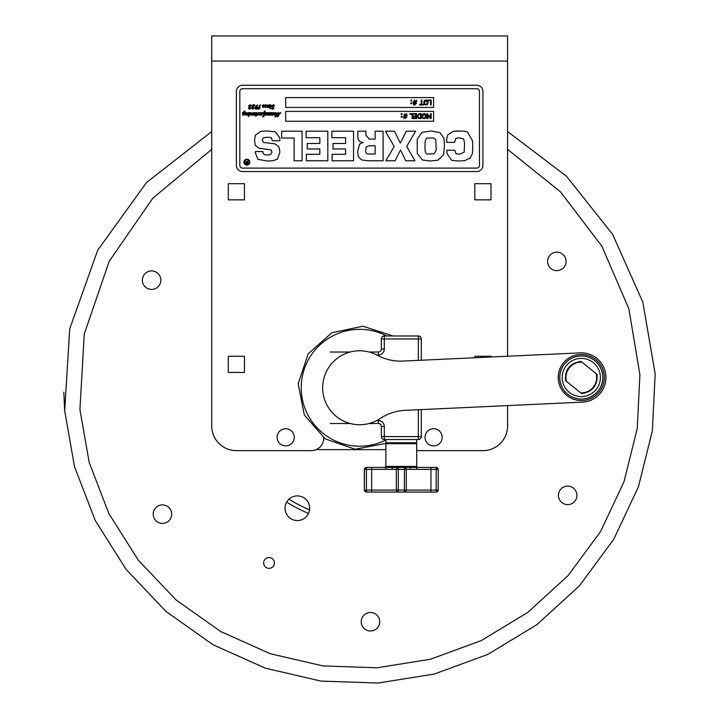 <?xml version="1.0" encoding="UTF-8"?>
<svg xmlns="http://www.w3.org/2000/svg" width="719" height="719" viewBox="0 0 719 719"><rect width="100%" height="100%" fill="white"/><g stroke="black" fill="none" stroke-linecap="round" stroke-linejoin="round"><path stroke-width="1.08" d="M297.918 520.529A12.331 12.331 0 0 1 286.405 502.554A12.331 12.331 0 0 1 307.732 501.565A12.331 12.331 0 0 1 297.918 520.529M556.416 252.162A9.248 9.248 0 0 1 565.053 265.644A9.248 9.248 0 0 1 549.055 266.389A9.248 9.248 0 0 1 556.416 252.162M143.818 285.164A9.248 9.248 0 0 1 151.17 270.937A9.248 9.248 0 0 1 159.816 284.418A9.248 9.248 0 0 1 143.818 285.164M162.871 523.378A9.248 9.248 0 0 1 154.226 509.897A9.248 9.248 0 0 1 170.223 509.151A9.248 9.248 0 0 1 162.871 523.378M378.697 625.979A9.248 9.248 0 0 1 362.7 626.725A9.248 9.248 0 0 1 370.051 612.498A9.248 9.248 0 0 1 378.697 625.979M575.47 490.376A9.248 9.248 0 0 1 568.109 504.603A9.248 9.248 0 0 1 559.472 491.113A9.248 9.248 0 0 1 575.47 490.376M264.241 560.478A5.401 5.401 0 0 1 273.579 560.047A5.401 5.401 0 0 1 269.283 568.352A5.401 5.401 0 0 1 264.241 560.478M170.655 518.39A9.248 9.248 0 0 1 158.198 522.354A9.248 9.248 0 0 1 154.226 509.897M288.984 499.166A131.919 131.919 0 0 0 309.574 509.816L305.278 507.965M306.132 508.342L308.029 509.169M286.665 502.06A135.603 135.603 0 0 0 308.55 513.375M305.305 512.009L305.836 512.243M330.3 423.518L350.171 423.518M369.108 423.518L378.383 423.518A2.957 2.957 0 0 1 381.34 426.475L381.34 436.586A2.957 2.957 0 0 0 384.297 439.543L418.323 439.543L384.297 439.543L384.297 426.475A5.914 5.914 0 0 0 378.383 420.561L376.747 420.561M376.747 354.979L378.383 354.979A5.914 5.914 0 0 0 384.297 349.066L384.297 338.955L421.28 338.955L421.28 360.237L421.28 338.955A2.957 2.957 0 0 0 418.323 335.998L384.297 335.998A2.957 2.957 0 0 0 381.34 338.955L381.34 349.066A2.957 2.957 0 0 1 378.383 352.022L369.108 352.022M350.171 352.022L330.3 352.022M421.28 409.596L421.28 436.586L421.28 409.596M418.323 439.543A2.957 2.957 0 0 0 421.28 436.586A2.957 2.957 0 0 1 418.323 439.543L418.323 436.586L421.28 436.586M385.896 449.654L316.153 449.654M433.602 445.906A8.583 8.583 0 0 1 426.178 433.036A8.583 8.583 0 0 1 441.035 433.036A8.583 8.583 0 0 1 433.602 445.906M285.677 445.906A8.583 8.583 0 0 1 278.244 433.036A8.583 8.583 0 0 1 293.109 433.036A8.583 8.583 0 0 1 285.677 445.906M404.321 467.404A1.968 1.968 0 0 1 406.289 469.372L410.702 469.372A1.968 1.618 -90 0 0 409.084 467.404L393.536 467.404L415.744 467.404L404.321 467.404L404.491 469.372L406.289 469.372L406.289 490.088A1.968 1.968 0 0 1 404.321 492.057L436.316 492.057L436.19 490.088L366.429 490.088L366.429 492.057L404.321 492.057L404.491 469.372L396.322 469.372A1.968 1.968 0 0 1 398.299 467.404L398.299 492.057A1.968 1.968 0 0 1 396.322 490.088L396.322 469.372L391.909 469.372A1.968 1.618 -90 0 1 393.536 467.404L371.669 467.404L386.876 467.404L384.917 467.404L385.896 466.415L385.896 443.731L416.714 443.731L416.714 466.415L385.896 466.415M371.669 492.057L371.669 469.372L391.909 469.372M385.752 469.372A1.968 1.123 -90 0 1 386.876 467.404M366.429 467.404L366.429 469.372L371.669 469.372L371.669 467.404L366.429 467.404A1.968 1.968 -90 0 0 364.461 469.372L364.326 490.088L366.295 492.057M401.31 467.404L389.006 467.341M410.702 469.372L416.867 469.372A1.968 1.123 -90 0 0 415.744 467.404L430.942 467.404L430.942 492.057M401.31 492.057L413.632 492.057M416.867 469.372L436.19 469.372L436.316 467.404L430.942 467.404M385.896 439.543L385.896 442.751L416.714 442.751L416.714 439.543M558.268 378.562A23.053 23.053 0 0 0 582.363 400.528A23.053 23.053 0 0 0 604.32 376.432A23.053 23.053 0 0 0 580.224 354.476A23.053 23.053 0 0 0 558.268 378.562M559.741 378.5A21.57 21.57 0 0 0 582.291 399.045A21.57 21.57 0 0 0 602.846 376.504A21.57 21.57 0 0 0 580.296 355.95A21.57 21.57 0 0 0 559.741 378.5M559.795 378.5A21.525 21.525 0 0 0 582.291 399A21.525 21.525 0 0 0 602.801 376.504A21.525 21.525 0 0 0 580.296 355.995A21.525 21.525 0 0 0 559.795 378.5M562.204 378.383A19.107 19.107 0 0 0 582.183 396.582A19.107 19.107 0 0 0 600.383 376.612A19.107 19.107 0 0 0 580.413 358.413A19.107 19.107 0 0 0 562.204 378.383M581.878 362.142L581.015 361.441C569.924 363.068 564.774 369.467 565.547 380.648L566.41 381.34A15.369 15.369 0 0 1 581.878 362.142L596.177 373.664A15.369 15.369 0 0 1 580.709 392.862L581.572 393.554C592.663 391.936 597.822 385.537 597.04 374.356L596.177 373.664M566.41 381.34L580.709 392.862M377.205 355.222A49.305 49.305 0 0 0 402.901 361.082L580.152 352.867A24.653 24.653 0 0 1 605.919 376.361A24.653 24.653 0 0 1 582.435 402.128L405.183 410.342A49.305 49.305 0 0 0 380.135 418.548A36.984 36.984 0 0 1 330.372 365.162A36.984 36.984 0 0 1 377.205 355.222M411.69 102.772L411.69 103.716L410.891 103.716L410.891 102.772L411.69 102.772M421.855 104.363L423.509 104.363L423.509 104.947L419.545 104.947L419.545 104.363L421.199 104.363L421.199 100.013L421.855 100.013L421.855 104.363M424.408 102.484L424.812 103.967L425.9 104.48L426.996 103.967L427.401 102.484L425.9 100.48L424.408 102.484L424.812 103.967L425.9 104.48L424.812 103.967M426.996 103.967L427.401 102.484L426.996 103.967M423.743 102.952L424.309 100.579L425.9 99.914L427.49 100.579L428.084 102.484L427.49 104.381L425.9 105.055L424.309 104.381L423.743 102.017M427.598 113.656L427.598 117.907L428.892 115.013L430.564 117.907L430.564 113.656L431.175 113.656L431.175 118.59L430.277 118.59L429.045 115.84L427.859 118.59L426.942 118.59L426.942 113.656L427.598 113.656M422.547 116.118L422.952 117.61L424.048 118.123L425.136 117.61L425.54 116.118L424.048 114.123L422.547 116.118L423.024 117.7M425.118 117.646L425.459 115.319M422.952 117.61L424.048 118.123L425.136 117.61L425.54 116.118M421.882 116.433L422.457 114.222L424.048 113.557L425.639 114.222L426.223 116.118L425.639 118.024L424.048 118.689L422.457 118.024L422.017 115.04M419.995 114.222L418.629 114.555L417.946 116.127L418.692 117.727L420.489 118.024L420.489 114.222L418.629 114.555M417.946 116.127L418.692 117.727L419.995 118.024M404.258 116.739L404.554 115.498L403.674 115.049L404.671 115.049L405.022 113.656L405.103 115.049L406.001 115.049L406.783 113.656L406.433 115.049L407.287 115.498L406.316 115.498L406.019 116.739L406.9 117.188L405.902 117.188L405.552 118.59L405.471 117.188L404.572 117.188L403.79 118.59L404.141 117.188L403.287 116.739L404.258 116.739M404.977 115.489L404.671 116.748L405.588 116.748L405.893 115.489L404.977 115.489M402.02 113.656L402.02 114.6L401.229 114.6L401.229 113.656L402.02 113.656M243.903 162.135A2.957 2.957 0 0 1 248.343 159.573A2.957 2.957 0 0 1 248.343 164.696A2.957 2.957 0 0 1 243.903 162.135M280.006 112.55L280.778 113.036L280.275 113.566L279.862 112.937L278.235 116.496L277.408 116.972L277.588 113.359L276.303 116.092L274.919 116.918L275.296 113.099L273.013 115.202L271.674 115.193L271.971 113.108L270.856 115.058L270.11 115.202L270.416 114.204L269.095 115.193L268.735 114.779L269.032 113.036L267.917 115.022L267.1 115.184L267.387 113.009L266.3 115.022L265.464 115.193L265.778 113.09L262.866 116.954L263.945 113.323L263.496 113L261.015 115.202L259.676 115.193L259.972 113.108L257.833 115.193L257.213 114.645L257.815 114.231L258.031 114.923L258.624 113.845L257.986 113.045L257.025 113.62L256.324 116.056L255.506 116.226L256.018 113.108L254.877 115.022L254.059 115.184L254.346 113.009L253.25 115.022L252.414 115.193L252.728 113.09L251.299 115.193L251.201 114.393L250.041 115.184L250.383 113.135L249.304 115.022L248.531 115.184L248.837 113.153L247.767 115.058L247.012 115.202L247.327 114.204L246.006 115.193L245.934 113.036L245.143 114.051M246.437 115.04L245.646 114.779L246.087 113.216M248.837 113.153L247.767 115.058L247.012 115.202L247.327 114.204L246.006 115.193L245.646 114.779M244.793 114.618L242.591 115.184L243.058 112.955L242.213 113.269L243.373 112.092M245.934 113.036L243.759 115.193L243.238 114.941M242.213 113.269L244.613 111.023L245.143 111.571L243.732 113.26L246.419 112.524L246.545 114.609L248.208 112.515L248.244 113.234L249.286 112.515L249.754 113.243L250.904 112.515L250.886 114.222L253.169 112.524L253.663 113.234L254.787 112.515L255.299 113.225L256.467 112.524L257.051 113.243L258.418 112.524L259.316 113.26L260.413 112.524L260.871 113.377L261.968 112.524L262.839 112.982M244.002 111.256L245.143 111.571L243.867 112.658M243.732 113.26L246.419 112.524L246.464 114.51M248.208 112.515L248.244 113.234L249.286 112.515L249.754 113.243L250.904 112.515L250.886 114.222L253.169 112.524L253.663 113.234L254.787 112.515L255.524 113.027M250.904 112.515L251.344 113.063M253.169 112.524L253.663 113.234L254.787 112.515L255.299 113.225L256.467 112.524L257.051 113.243L258.714 112.568M254.499 112.568L255.299 113.225M260.251 112.55L261.042 113.135M256.261 112.55L257.051 113.243L258.418 112.524L259.316 113.26L260.413 112.524M260.871 113.377L261.968 112.524L262.597 113.234L264.071 112.613L264.295 111.166L265.059 111.032L264.844 113.494L266.21 112.524L266.713 113.234L269.517 112.524L269.643 114.609L270.632 112.676L271.306 112.515L271.342 113.234L272.411 112.524L272.869 113.377L273.966 112.524L274.595 113.234L275.817 112.532L276.509 113.746L275.71 116.496C276.941 113.827 277.813 112.506 278.334 112.532L277.983 116.469L278.909 113.782M261.743 112.559L262.597 113.234L264.071 112.613M262.597 113.234L263.406 112.604M265.05 113.269L266.21 112.524L266.713 113.234L269.517 112.524L269.562 114.51M266.21 112.524L266.713 113.234L267.836 112.515L268.349 113.225M243.921 112.38L244.918 111.571M254.346 113.009L253.654 113.719L254.346 113.009M256.018 113.108L254.877 115.022L255.272 113.611L256.279 113.431M258.031 114.923L258.624 113.845L257.986 113.045L256.899 114.168M259.972 113.108L259.208 114.069M263.594 115.013L263.001 116.64M263.496 113L261.015 115.202L260.485 114.842L261.383 115.121M266.695 113.719L267.387 113.009L266.3 115.022L265.464 115.193L265.967 113.377M269.526 115.04L268.735 114.779L269.185 113.216M271.971 113.108L270.856 115.058L270.11 115.202L270.416 114.204L269.095 115.193L268.735 114.779M277.408 116.972L278.729 115.238L278.235 116.496L277.363 116.766M278.568 114.941L280.167 112.532L280.778 113.036L280.275 113.566L279.862 112.937L280.275 113.566L280.778 113.036L280.167 112.532M276.77 114.627L277.588 112.919L278.379 112.982M270.632 112.676L271.306 112.515L271.342 113.234L272.411 112.524L272.869 113.377L273.966 112.524L274.595 113.234L276.096 112.604M269.751 108.668L270.748 108.093M267.648 107.455L267.117 107.068L267.414 105.325L265.212 107.482L264.601 106.933L265.203 106.529L265.41 107.212L266.003 106.133L265.365 105.334L264.322 106.358M263.289 107.428L262.354 106.942L263.702 105.918L262.12 105.558L263.496 104.812L264.412 105.558L265.805 104.812L266.704 105.549L267.899 104.812L268.025 106.897L269.014 104.965L269.688 104.803L269.724 105.531L270.766 104.803L271.225 105.513L270.784 107.311L269.976 107.473L270.317 105.45L269.239 107.347L268.493 107.49L268.798 106.493L268.295 107.023M265.104 106.556L265.41 107.212L266.003 106.133L265.365 105.334L262.983 107.473L262.354 106.942L263.702 105.918M263.72 106.124L263.154 107.23L263.72 106.124M269.463 106.798L268.493 107.49L268.798 106.493L267.477 107.482L267.378 106.106M269.697 105.909L270.47 105.675L269.607 106.349M269.724 105.423L269.688 104.803L269.724 105.531L270.766 104.803L271.225 105.513L270.784 107.311L269.976 107.473L270.281 106.52M272.878 104.911L274.667 105.441L274.272 106.151L273.364 105.046L272.555 105.792L273.723 108.569M272.025 106.673L273.472 104.803L274.667 105.441L274.272 106.151L273.364 105.046M273.472 104.803L274.667 105.441L274.074 105.891M273.75 107.41L272.573 109.243L271.53 108.695L271.926 108.102L272.717 109L273.193 108.021M272.717 109L273.301 108.398L271.971 105.765M273.526 108.839L272.573 109.243L271.53 108.695L272.052 108.281M253.609 107.931L254.4 107.859L252.827 109.234L251.713 108.192L254.292 105.495L252.045 105.837L253.061 104.812L254.742 104.812L252.612 108.21L253.196 108.902L253.501 107.787L254.4 107.859L252.827 109.234L251.713 108.192L252.09 107.284M252.405 106.969L253.888 105.9M253.501 107.787L254.4 107.859M253.358 106.754L252.612 108.21L253.196 108.902M252.711 104.857L254.724 105.235M254.787 104.875L253.699 106.43M254.149 104.893L254.742 104.812M252.045 105.837L253.061 104.812M248.28 116.379L248.819 115.642L248.99 116.406L248.28 116.379L248.819 115.642L248.99 116.406M249.808 104.866L251.524 105.693L250.823 106.151L250.302 105.037L249.511 106.196L250.347 107.041L249.187 108.335L249.781 108.964L250.967 108.129L249.268 109.216M250.967 108.129L249.538 109.234L248.406 108.29L249.502 107.203L248.792 105.567M249.52 106.079L250.023 106.924M248.406 108.29L249.502 107.203L248.639 106.142L250.365 104.803L251.524 105.693L250.823 106.151L250.302 105.037L249.511 106.196M251.524 105.693L250.724 106.017M433.602 121.25L285.677 121.25L285.677 111.391L433.602 111.391L433.602 121.25M417.308 116.712L418.269 114.051L421.145 113.656L421.145 118.59L419.519 118.572M418.548 118.356L417.91 117.907M420.022 118.59L418.26 118.195L417.263 116.118L418.539 113.908M422.116 114.788L424.048 113.557L425.639 114.222L426.205 116.595M425.981 117.467L425.531 118.141M425.639 118.024L424.048 118.689L422.251 117.736M424.965 113.728L425.639 114.222M332.124 160.795L332.124 154.297L345.587 154.297L345.587 148.968L332.996 148.968L332.996 143.485L345.587 143.485L345.587 137.706L331.863 137.706L331.863 131.209L353.55 131.209L353.55 160.795L332.124 160.795M459.234 130.993L453.401 131.235L463.431 131.065L467.485 131.945L472.563 140.924L472.751 148.635L472.365 153.731L470.019 158.135L464.573 160.697L458.407 161.002L451.676 160.364L446.957 153.489L446.841 150.217L454.705 150.217L456.107 153.776L459.684 154.199L464.168 152.14L464.591 143.342L463.665 138.956L459.423 137.796L455.846 138.363L454.516 142.398L446.697 142.398L446.814 137.985L447.883 134.696L453.401 131.235M383.092 131.209L383.092 160.795L368.155 160.795L361.54 159.897L358.296 156.481L357.604 151.664L359.599 144.151L363.203 142.425C359.626 142.227 357.846 140.295 357.846 136.61L357.846 131.209L365.926 131.209L365.926 135.145L369.242 139.082L375.129 139.082L375.129 131.209L383.092 131.209M375.129 153.992L375.129 145.786L368.847 145.786L366.025 147.134L365.737 150.478C365.459 153.093 366.627 154.261 369.224 153.992L375.129 153.992M255.389 152.922L255.434 151.547L262.974 151.547L263.181 153.56L264.583 154.774L267.117 154.962L270.461 154.657L271.953 152.042L271.099 149.885L258.849 148.249L255.263 145.31L254.553 140.573L255.245 135.262L260.889 131.352L266.713 130.993L275.323 131.757L279.781 137.778L279.898 140.789L272.384 140.789L271.243 137.608L266.839 137.203L262.92 138.084L262.354 140.196L263.424 142.47L274.892 143.818L279.017 146.874L279.898 152.185L277.435 159.178L272.501 160.813L267.261 161.002L257.896 159.366L255.389 152.922M476.751 168.102A2.714 2.714 0 0 0 479.465 165.388L479.465 91.421A2.714 2.714 0 0 0 476.751 88.707L242.537 88.707A2.714 2.714 0 0 0 239.822 91.421L239.822 165.388A2.714 2.714 0 0 0 242.537 168.102L476.751 168.102M265.05 113.62L265.778 113.09M259.289 108.632L260.251 107.85L258.534 109.234L258.651 108.03L260.278 104.803L259.334 108.587M257.447 108.722L256.27 109.234L255.128 107.823L257.411 104.812L255.892 108.398L256.324 109.009L257.096 107.49L256.44 106.951L257.159 106.565L257.968 107.553L255.883 109.171M254.292 105.495L252.737 105.54M250.239 106.915L249.187 108.335M249.781 108.964L250.365 108.479M306.375 154.297L319.847 154.297L319.847 148.968L307.256 148.968L307.256 143.485L319.847 143.485L319.847 137.706L306.114 137.706L306.114 131.209L327.81 131.209L327.81 160.795L306.375 160.795L306.375 154.297M437.97 160.175L430.196 161.002L422.395 159.986L417.272 153.515L417.2 139.216L422.017 132.323L431.193 130.993L440.01 132.611L444.108 138.722L444.441 144.438L443.659 154.675L437.97 160.175M395.064 160.795L385.86 160.795L394.21 146.451L385.411 131.209L394.515 131.209L400.303 143.18L406.253 131.209L415.564 131.209L406.675 146.451L414.998 160.795L405.777 160.795L400.519 149.938L395.064 160.795M302.061 160.795L294.098 160.795L294.098 138.012L281.677 138.012L281.677 131.209L302.061 131.209L302.061 160.795M433.602 97.586L433.602 107.446L285.677 107.446L285.677 97.586L433.602 97.586M236.371 91.421A6.165 6.165 0 0 1 242.537 85.255L476.751 85.255A6.165 6.165 0 0 1 482.916 91.421L482.916 165.388A6.165 6.165 0 0 1 476.751 171.553L242.537 171.553A6.165 6.165 0 0 1 236.371 165.388L236.371 91.421M434.204 153.803L436.217 150.1L435.768 139.621L433.512 137.967L427.634 138.039C425.783 137.805 424.92 140.565 425.028 146.308C424.875 151.844 425.756 154.414 427.661 154.01L434.204 153.803M411.69 100.013L411.69 100.957L410.891 100.957L410.891 100.013L411.69 100.013M424.21 100.705L425.9 99.914L427.49 100.579L428.057 102.952M427.832 103.824L425.9 105.055L424.21 104.255M426.816 100.085L427.49 100.579M431.175 104.947L430.519 104.947L430.519 100.597L428.317 100.597L428.317 100.013L431.175 100.013L431.175 104.947M416.103 101.406L416.957 101.406L415.986 101.855L415.69 103.105L416.571 103.545L415.573 103.545L415.223 104.947L415.142 103.545L414.243 103.545L413.461 104.947L413.811 103.545L412.958 103.105L413.928 103.105L414.225 101.855L413.344 101.406L414.342 101.406L414.692 100.013L414.773 101.406L415.672 101.406L416.445 100.013L416.103 101.406M255.443 108.848L255.524 106.349M255.524 106.331L257.492 105.01M255.892 108.398L256.324 109.009M256.755 106.978L257.096 107.49L256.44 106.951L257.402 106.619M256.503 107.041L257.159 106.565L257.932 107.868M256.44 106.951L257.159 106.565L256.44 106.951M270.766 104.803L271.225 105.513M263.208 104.839L264.412 105.558L265.805 104.812L266.704 105.549L267.899 104.812L268.088 106.34M267.899 104.812L268.358 105.342L267.899 104.812M265.491 104.848L266.102 104.857M265.805 104.812L266.704 105.549L265.805 104.812M263.54 104.812L264.709 105.28M263.496 104.812L264.385 105.459M262.12 105.909L262.902 105.342M262.983 107.473L262.354 106.942M265.365 105.334L264.421 105.891L265.365 105.334M265.41 107.212L266.003 106.133L265.41 107.212M264.601 106.933L265.212 107.482L266.246 106.933M259.047 109.126L258.382 109.153L258.651 108.03M258.984 106.754L259.334 105.495M259.334 105.486L260.386 105.073M273.966 112.524L274.595 113.234L273.651 112.595M270.56 113.584L270.623 113.117L270.56 113.584M269.517 112.524L269.976 113.054L269.517 112.524M264.718 113.207L265.059 111.032M250.886 114.222L251.38 114.06M249.286 112.515L249.754 113.216L249.286 112.515M247.327 113.881L247.525 113.117M246.419 112.524L246.878 113.054M244.667 112.622L245.233 113.251M244.613 111.023L245.143 111.571L244.613 111.023M250.32 114.402L250.383 113.135L249.304 115.022L248.495 115.184L248.99 113.377M250.383 113.135L249.601 114.159M251.641 114.078L251.299 115.193L251.201 114.393M251.902 114.42L251.299 115.193L251.902 114.42M253.25 115.022L252.414 115.193L252.926 113.377M256.324 116.056L255.506 116.226M257.007 114.618L256.908 115.094M257.86 114.294L257.213 114.645L258.139 115.148M263.837 116.46L262.866 116.954L262.642 116.092M264.529 114.15L263.972 116.154M269.032 113.036L267.917 115.022L267.1 115.184L267.612 113.305M271.854 115.193L272.159 113.368M274.074 114.636L272.483 114.842M274.595 113.584L275.296 113.099L274.343 114.285M277.121 114.366L276.303 116.092L275.548 116.9L275.018 116.631M276.303 116.092L276.662 115.444M277.417 115.085L277.588 113.359M278.451 112.595L278.208 116.083M276.159 115.552L275.88 116.181M272.699 114.582L272.977 114.95L273.831 113.476L272.977 114.95M260.7 114.582L260.979 114.95L261.833 113.476L260.979 114.95M244.496 113.629L244.181 113.171L243.444 114.627L244.496 113.629L244.181 113.171M244.397 162.135A2.463 2.463 0 0 0 248.1 164.265A2.463 2.463 0 0 0 248.1 159.995A2.463 2.463 0 0 0 244.397 162.135M246.617 163.788L245.565 162.979L246.617 163.788L245.565 162.979L246.617 163.788L245.565 162.979L246.392 162.179L245.323 160.831L247.084 162.143L247.929 160.831L247.929 163.788L246.617 163.788L245.61 162.692M245.565 162.979L246.392 162.179L245.323 160.831L247.084 162.143M246.204 161.451L246.869 162.135M246.698 162.485L245.97 162.979L246.599 163.465L247.534 163.465L247.534 162.485L245.97 162.979L247.534 162.485M413.632 116.658L413.632 116.074L415.897 116.074L415.897 114.24L413.461 114.24L413.461 113.656L416.553 113.656L416.553 118.59L413.461 118.59L413.461 118.006L415.897 118.006L415.897 116.658L413.632 116.658M418.269 114.051L420.013 113.656M412.086 118.59L412.086 114.24L409.884 114.24L409.884 113.656L412.742 113.656L412.742 118.59L412.086 118.59M401.229 117.359L401.229 116.415L402.02 116.415L402.02 117.359L401.229 117.359M413.928 103.105L414.225 101.855L413.344 101.855M414.791 104.947L415.142 103.545L414.243 103.545L413.892 104.947M414.647 101.846L414.342 103.105L415.258 103.105L415.564 101.846L414.647 101.846M507.569 356.238L507.569 61.07L211.719 61.07L211.719 35.95L507.569 35.95L507.569 131.55L566.446 176.191L612.633 234.394L642.858 302.232L655.18 374.078L652.367 430.708L638.436 486.754L613.783 539.241L579.442 585.805L536.904 624.64L487.886 654.38L434.267 674.054L377.978 683.05L321.007 681.082L265.356 668.194L213.04 644.754L166.026 611.474L126.193 569.511L95.232 520.475L74.479 466.586L64.683 410.738L69.716 328.853L97.73 250.176L146.505 182.572L211.719 131.55L211.719 61.07L211.719 425.981A24.653 24.653 0 0 0 236.371 450.642L311.318 450.642A12.331 12.331 0 0 0 323.649 438.311L323.649 437.799M244.46 199.855L228.282 199.855L228.282 183.678L244.46 183.678L244.46 199.855M474.828 357.747L474.828 356.264L491.005 356.264L491.005 357.001M491.005 199.855L474.828 199.855L474.828 183.678L491.005 183.678L491.005 199.855M244.46 372.433L228.282 372.433L228.282 356.264L244.46 356.264L244.46 372.433M507.569 405.597L507.569 425.981A24.653 24.653 0 0 1 482.916 450.642L416.714 450.642M418.323 409.731L418.323 436.586L381.34 436.586M418.323 360.372L418.323 335.998M378.383 420.561L378.383 423.518M384.297 426.475L381.34 426.475M378.383 354.979L378.383 352.022M381.34 349.066L384.297 349.066M384.297 335.998L384.297 338.955L381.34 338.955M386.723 335.998A58.428 58.428 0 0 0 301.216 387.307A58.428 58.428 0 0 0 385.896 439.965M436.19 467.404A1.968 1.968 90 0 1 438.15 469.372L436.19 469.372L436.19 490.088L438.15 490.088L438.293 469.372L438.15 490.088A1.968 1.968 90 0 1 436.19 492.057M364.326 490.088L364.326 469.372L366.429 469.372L366.429 490.088L364.461 490.088A1.968 1.968 -90 0 0 366.429 492.057M507.569 149.363L560.514 191.883L601.857 246.186L628.864 308.793L639.91 374.788L637.241 428.488L624.029 481.64L600.653 531.413L568.091 575.577L527.746 612.408L481.263 640.611L430.411 659.26L377.026 667.798L323.002 665.929L270.227 653.706L220.616 631.471L176.029 599.916L138.255 560.119L108.893 513.618L89.21 462.515L79.917 409.551L84.258 334.101L109.198 261.294L152.913 198.076L211.719 149.363M63.82 392.17L64.665 410.738M386.283 443.353L355.132 449.24L325.168 438.86L304.335 414.962L298.133 383.874L308.208 353.811L331.89 332.735L362.924 326.219L393.086 335.998M364.326 469.372L366.295 467.404M416.714 466.415L417.703 467.404M438.293 469.372L436.316 467.404M386.885 442.751L385.896 443.731M415.735 442.751L416.714 443.731M438.293 490.088L436.316 492.057"/></g></svg>
